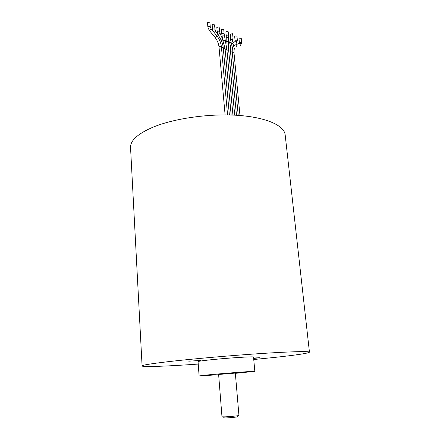 <?xml version="1.0" encoding="UTF-8"?>
<svg xmlns="http://www.w3.org/2000/svg" width="440" height="440" viewBox="0 0 440 440"><rect width="100%" height="100%" fill="white"/><g stroke="black" fill="none" stroke-linecap="round" stroke-linejoin="round"><path stroke-width="0.66" d="M253.748 359.513L274.648 357.412C296.61 355.053 308.209 353.309 309.452 352.182L285.17 134.844C284.284 125.543 266.216 117.288 237.721 115.346C209.281 113.388 174.157 118.404 152.977 127.193C137.731 133.771 130.257 140.558 130.548 147.554L142.087 365.943C142.126 367.235 167.255 366.256 198.242 364.073M309.452 352.182C309.524 351.125 290.934 351.549 260.221 353.584C229.57 355.614 190.955 359.029 167.47 361.763C150.568 363.759 142.109 365.151 142.087 365.943M200.877 360.41L188.755 361.191L200.877 360.41M253.649 358.446L259.501 357.742L253.611 358.017M235.356 373.346L254.837 371.349L253.523 357.082C254.782 356.208 224.246 358.209 207.537 360.14C201.322 360.844 198.165 361.345 198.061 361.642L199.1 375.931L218.642 374.721M254.837 371.349C256.141 370.915 225.473 373.219 208.648 374.836L199.1 375.931M235.334 373.087L218.625 374.462M218.603 374.22L221.98 416.829L225.032 416.861C230.17 416.647 239.299 415.707 238.942 415.432L235.312 372.845M237.65 416.642C239.806 416.763 230.984 417.752 225.858 417.956L223.448 417.808M207.488 22.715L209.594 22.149L209.886 22.495L210.265 26.835L209.968 26.494L208.274 26.554L207.862 27.055L207.488 22.715M238.975 38.605L239.404 38.121L241.252 38.352L241.659 42.498L239.811 42.267L239.382 42.752L238.975 38.605M234.674 36.438L235.098 35.948L236.968 36.185L237.369 40.359L235.505 40.123L235.076 40.607L234.674 36.438M230.313 34.232L232.359 33.682L232.617 33.99L233.019 38.187L231.132 37.944L230.709 38.434L230.313 34.232M225.885 31.999L226.303 31.504L228.206 31.757L228.602 35.981L226.694 35.733L226.276 36.223L225.885 31.999M221.386 29.727L221.804 29.233L223.729 29.497L224.12 33.748L222.195 33.489L221.777 33.985L221.386 29.727M216.827 27.428L218.906 26.868L219.186 27.198L219.571 31.477L219.291 31.152L217.624 31.213L217.206 31.708L216.827 27.428M212.196 25.091L212.603 24.585L214.572 24.866L214.951 29.178L212.982 28.902L212.57 29.398L212.196 25.091M207.862 27.055L209.209 30.322L209.836 30.311L211.041 28.738M225.104 114.906L219.027 47.096L219.445 46.618L221.122 46.552L221.403 46.865C220.946 42.801 219.417 39.105 216.81 35.783L216.744 35.706M209.275 30.404L214.929 37.279L215.562 37.273L216.81 35.783L211.101 28.815L210.265 26.835M234.685 45.166L235.367 44.902C236.517 45.48 236.681 46.227 235.851 47.152M239.195 43.412L239.877 43.148C241.021 43.714 241.181 44.457 240.356 45.375L240.268 45.408M231.957 44.215L232.447 43.791C233.921 44.038 234.267 44.732 233.475 45.881M234.861 41.558L235.312 41.195C236.781 41.437 237.122 42.13 236.335 43.274M229.086 43.197L229.515 42.658C230.841 42.548 231.396 43.049 231.176 44.16C230.549 45.227 230.307 47.564 230.456 51.167L236.478 115.264M230.532 39.892L230.967 39.336C232.287 39.226 232.837 39.727 232.617 40.838L231.314 43.835M226.061 43.522L226.122 42.015L226.54 41.536C227.601 41.267 228.245 41.487 228.459 42.191L228.663 50.314L234.713 115.165M226.32 38.121L226.743 37.582C227.805 37.306 228.443 37.527 228.657 38.236L228.602 35.981M225.104 49.154L226.864 49.462L224.12 33.748M223.223 40.722L225.44 40.365M222.937 39.974L222.145 36.35L222.574 35.915L224.439 35.794M223.284 48.29L225.055 48.598L222.404 38.693L220.105 33.456M220.781 39.424L222.404 38.693M218.317 35.305L217.943 34.463L220.099 33.451L219.571 31.477M221.452 47.421L223.234 47.735C222.855 44.066 221.612 40.541 219.505 37.163L219.478 37.125M218.46 38.148L219.505 37.163L215.633 31.103M214.049 32.417L215.655 31.141L214.951 29.178M226.919 50.012L228.663 50.314M228.718 50.859L230.456 51.167M230.505 51.706L232.232 52.008C232.205 48.499 232.54 46.53 233.25 46.107M232.282 52.547L233.998 52.85C234.069 47.13 234.674 48.879 234.801 47.883M232.898 46.728L235.367 44.902L239.877 43.148L239.393 43.148L239.382 42.752M240.757 45.095L241.659 42.498M230.588 46.299L232.062 44.115L235.312 41.195L235.076 40.607M236.715 42.911L237.369 40.359M228.399 45.359L230.676 39.573L230.709 38.434M232.749 40.546L233.019 38.187M222.145 36.35L221.777 33.985M217.943 34.458L217.206 31.708M212.966 31.092L212.57 29.398M226.122 42.015L226.276 36.223M223.234 47.735L229.372 114.967M225.055 48.598L231.16 115.016M226.864 49.462L232.941 115.082M228.459 42.13L228.657 38.236M232.232 52.008L238.227 115.379M233.998 52.85L239.971 115.511M221.403 46.865L227.568 114.934M219.027 47.096C218.647 43.599 217.305 40.354 214.995 37.356"/></g></svg>
